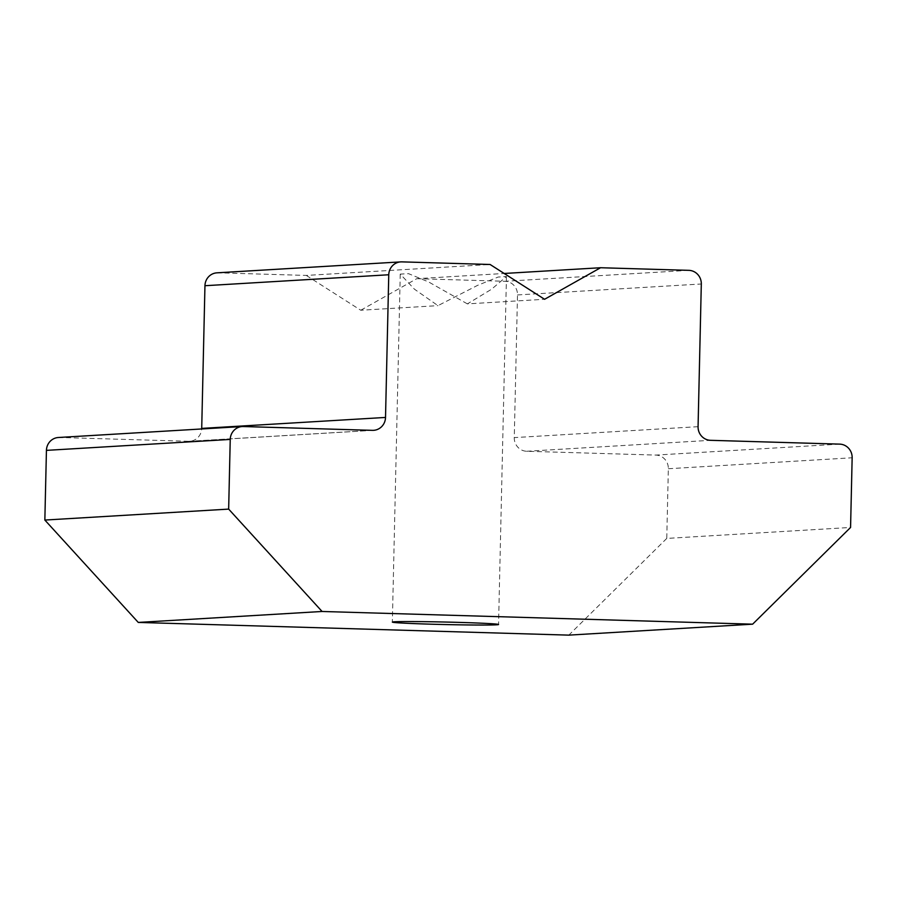 <?xml version="1.0" encoding="UTF-8"?>
<svg xmlns="http://www.w3.org/2000/svg" width="897" height="897" viewBox="0 0 897 897"><rect width="100%" height="100%" fill="white"/><g stroke="black" fill="none" stroke-linecap="round" stroke-linejoin="round"><path stroke-width="0.67" stroke-dasharray="4.49 3.36" d="M467.382 303.881L428.688 281.983L408.561 273.663L400.241 274.101L414.403 289.148L437.971 305.642L477.63 285.336L498.138 277.05L506.457 276.511L491.657 289.17L467.382 303.881L544.58 299.284M58.395 437.501A13.276 12.76 -93.4 0 1 59.494 437.478L188.662 441.29A13.276 12.76 86.6 0 0 201.69 428.957M216.917 272.834A13.276 12.76 -93.4 0 1 218.016 272.823L306.292 275.424L490.098 264.48M306.292 275.424L360.773 310.239L437.971 305.642M360.773 310.239L416.769 278.687L504.181 273.473M416.769 278.687L505.045 281.288A13.276 12.76 -93.4 0 1 517.502 294.934L514.261 437.613A13.276 12.76 86.6 0 0 526.718 451.269L655.886 455.082A13.276 12.76 -93.4 0 1 668.343 468.727L666.763 538.413L850.569 527.458M666.763 538.413L568.821 635.132M372.468 430.347L188.662 441.29M59.494 437.478L243.3 426.535M218.016 272.823L401.822 261.868M688.851 270.345L505.045 281.288M698.068 426.669L514.261 437.613M517.502 294.934L701.308 283.99M839.693 444.127L655.886 455.082M526.718 451.269L710.525 440.315M668.343 468.727L852.15 457.784M506.457 276.511L498.553 624.503M373.556 430.325L189.749 441.279M400.241 274.101L392.348 622.092"/><path stroke-width="1.35" d="M430.751 624.177A53.114 1.256 -178.7 0 0 498.553 624.503A53.114 1.256 -178.7 0 0 460.15 622.428A53.114 1.256 -178.7 0 0 392.348 622.092A53.114 1.256 -178.7 0 0 430.751 624.177M201.69 428.957A13.276 12.76 86.6 0 0 201.713 428.396L204.953 285.717A13.276 12.76 -93.4 0 1 216.917 272.834L400.724 261.89A13.276 12.76 86.6 0 1 401.822 261.868L490.098 264.48L544.58 299.284L600.575 267.732L688.851 270.345A13.276 12.76 86.6 0 1 701.308 283.99L698.068 426.669A13.276 12.76 -93.4 0 0 710.525 440.315L839.693 444.127A13.276 12.76 86.6 0 1 852.15 457.784L850.569 527.458L752.628 624.177L568.821 635.132L138.273 622.428L44.85 520.058L228.657 509.104L230.237 439.429L46.431 450.372A13.276 12.76 -93.4 0 1 58.395 437.501L242.201 426.546A13.276 12.76 86.6 0 0 230.237 439.429M44.85 520.058L46.431 450.372M242.201 426.546A13.276 12.76 86.6 0 1 243.3 426.535L372.468 430.347A13.276 12.76 -93.4 0 0 385.519 417.441L388.76 274.762L204.953 285.717M504.181 273.473L600.575 267.732M752.628 624.177L322.079 611.474L228.657 509.104M138.273 622.428L322.079 611.474M400.724 261.89A13.276 12.76 86.6 0 0 388.76 274.762M201.713 428.396L385.519 417.441"/></g></svg>
